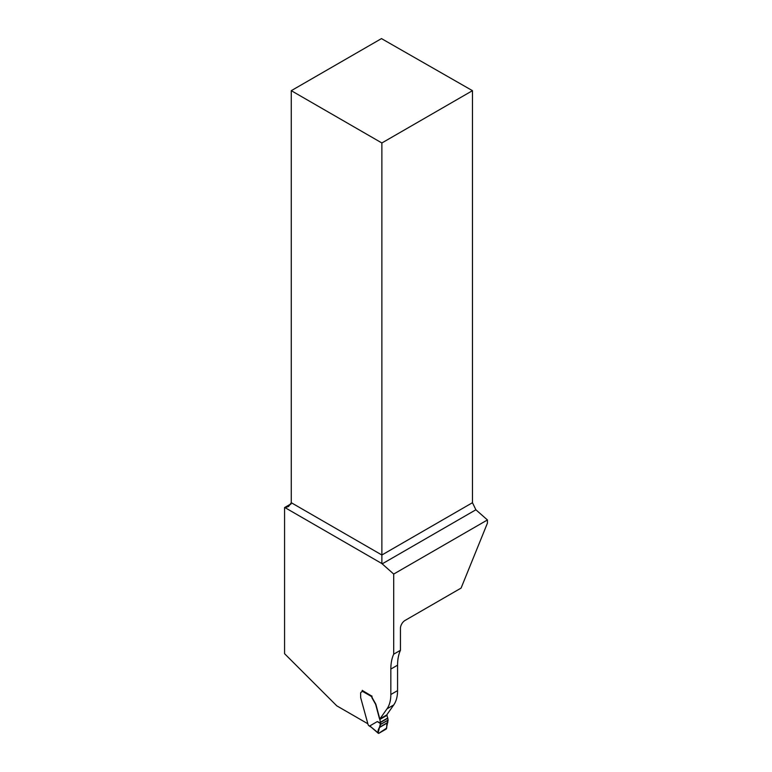 <?xml version="1.0" encoding="UTF-8"?>
<svg xmlns="http://www.w3.org/2000/svg" width="772" height="772" viewBox="0 0 772 772"><rect width="100%" height="100%" fill="white"/><g stroke="black" fill="none" stroke-linecap="round" stroke-linejoin="round"><path stroke-width="1.16" d="M487.431 519.952L393.701 574.059L393.701 654.183L400.436 650.294L400.436 628.398A6.485 3.744 -60 0 1 405.02 620.456L461.087 588.09L487.431 523.136L487.431 519.952L475.88 509.781L382.198 563.859A6.485 3.744 60 0 1 381.87 563.56L285.138 507.706L288.593 506.451L291.276 502.707L291.276 90.671L381.87 142.974L472.464 90.671L472.464 502.707L475.88 509.781M291.276 90.671L381.474 38.6L472.464 90.671M367.607 723.625L336.804 705.849L284.569 653.691L284.569 507.571L291.083 503.817M285.138 507.706A6.485 3.744 60 0 1 284.81 507.638L284.569 507.571M400.436 650.294A52.67 30.407 -120 0 0 397.57 665.184L397.57 690.622L390.835 694.51L390.835 669.063A52.67 30.407 60 0 1 393.701 654.183M380.664 722.978L380.432 723.576L377.286 721.579L380.664 722.978L379.718 719.002A1.621 0.936 60 0 1 379.322 718.163L379.534 718.037A1.621 0.936 60 0 0 379.93 718.877L386.666 714.997L393.73 704.942A40.511 23.392 -120 0 0 397.57 690.622M381.87 142.974L381.87 563.56M393.701 574.059L382.198 563.859M370.483 726.809L368.466 725.371A1.216 0.704 -120 0 0 368.08 724.618L360.785 698.062A4.053 2.335 60 0 1 360.678 697.55L360.611 693.546A3.04 1.756 60 0 1 361.248 692.156L361.46 692.03A3.04 1.756 60 0 1 361.46 692.03A3.04 1.756 60 0 1 361.692 691.934L361.47 692.059A2.026 1.168 -120 0 0 361.624 691.992A2.026 1.168 -120 0 0 362.049 691.065L362.338 690.322M362.261 690.429L371.921 696.19A3.242 1.872 60 0 0 372.587 698.448L375.713 703.967A4.053 2.335 60 0 1 376.012 704.807L379.534 718.037M379.94 718.886L387.004 708.831A40.511 23.392 -120 0 0 390.835 694.51M379.322 718.163L375.8 704.933A4.053 2.335 -120 0 0 375.501 704.093L372.374 698.563A3.242 1.872 60 0 1 371.718 696.653L362.049 691.065M377.286 721.579L369.769 725.931L378.309 733.303M386.82 714.775A1.621 0.936 -120 0 0 386.878 714.872L388.113 720.131L380.364 724.599C380.191 727.649 376.639 730.051 378.676 733.381L386.733 728.064C386.608 725.024 387.071 722.38 388.113 720.131L386.261 729.019L378.801 733.332L378.135 732.869L378.801 733.332M371.921 695.997L371.718 696.653M368.466 725.371L371.236 727.05M380.432 723.576L378.135 732.869L369.769 725.931M284.81 507.638L290.967 504.077M291.276 502.707L381.87 555.01L472.464 502.707M397.57 665.184L390.835 669.063M393.73 704.942L387.004 708.831M380.664 722.36L387.833 718.221M380.635 722.109L387.795 717.979M379.921 719.427L387.081 715.287M379.718 719.002L386.878 714.872M379.612 727.417L387.64 722.785M379.843 727.031L387.843 722.409M380.364 724.599L388.113 720.131M380.384 724.483L388.113 720.025"/></g></svg>
